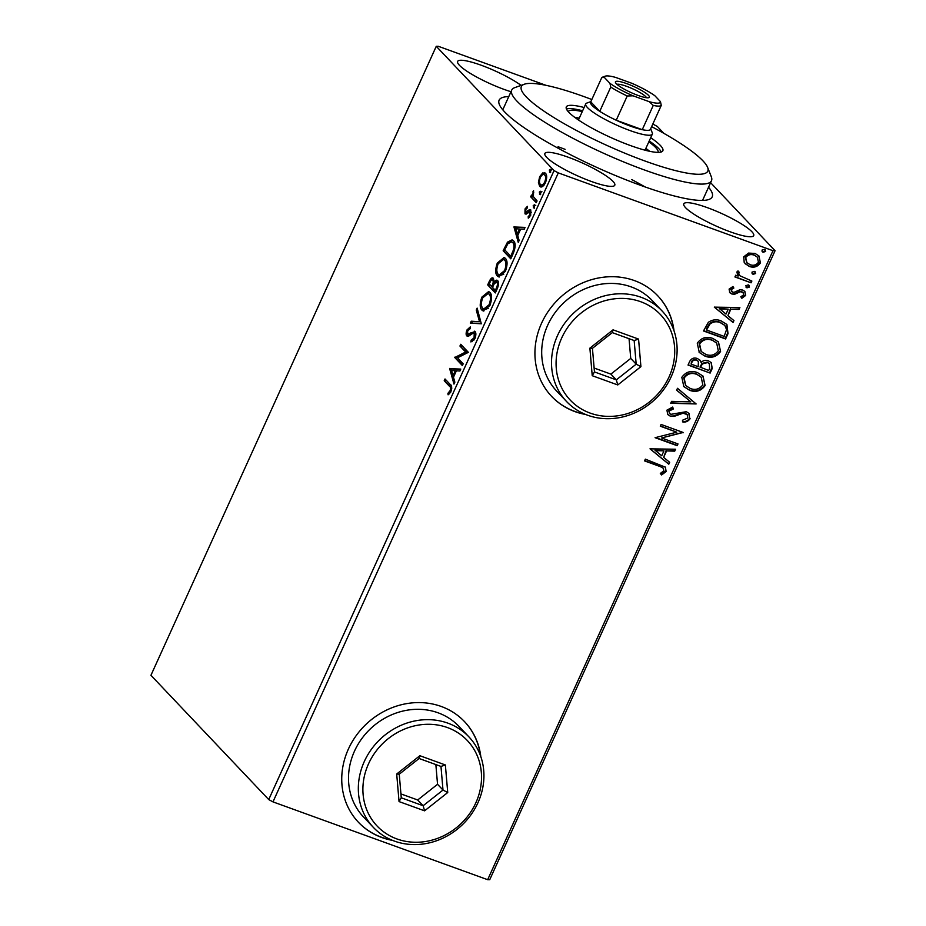 <?xml version="1.0" encoding="UTF-8"?>
<svg xmlns="http://www.w3.org/2000/svg" width="926" height="926" viewBox="0 0 926 926"><rect width="100%" height="100%" fill="white"/><g stroke="black" fill="none" stroke-linecap="round" stroke-linejoin="round"><path stroke-width="1.39" d="M708.552 187.202A116.989 20.881 -155.6 0 1 708.876 199.484A116.989 20.881 -155.6 0 1 640.56 185.327A116.989 20.881 -155.6 0 1 499.322 104.43A116.989 20.881 -155.6 0 1 508.779 96.582M591.818 99.522A102.369 18.265 24.4 0 0 524.266 84.243A102.369 18.265 24.4 0 0 521.211 86.928A102.369 18.265 24.4 0 0 609.042 146.389A102.369 18.265 24.4 0 0 707.939 170.766A102.369 18.265 24.4 0 0 707.626 167.421L711.295 176.727A109.685 19.573 -155.6 0 1 711.643 180.315A109.685 19.573 -155.6 0 1 711.492 180.709A109.685 19.573 -155.6 0 1 604.597 153.716A109.685 19.573 -155.6 0 1 511.569 90.482A109.685 19.573 -155.6 0 1 511.719 90.088L502.806 109.743A109.685 19.573 24.4 0 0 502.783 109.812M480.825 756.658A73.119 65.885 136.5 0 0 464.597 721.701A73.119 65.885 136.5 0 0 441.251 706.469A73.119 65.885 136.5 0 0 356.047 735.823A73.119 65.885 136.5 0 0 358.455 822.288A73.119 65.885 136.5 0 0 381.801 837.509A73.119 65.885 136.5 0 0 392.485 840.368M358.339 822.172A73.119 65.885 136.5 0 0 381.593 837.278A73.119 65.885 136.5 0 0 391.663 840.021M674.012 330.779A73.119 65.885 136.5 0 0 657.784 295.822A73.119 65.885 136.5 0 0 634.437 280.59A73.119 65.885 136.5 0 0 549.234 309.944A73.119 65.885 136.5 0 0 551.641 396.409A73.119 65.885 136.5 0 0 574.988 411.63A73.119 65.885 136.5 0 0 585.683 414.489M551.537 396.293A73.119 65.885 136.5 0 0 574.78 411.399A73.119 65.885 136.5 0 0 584.85 414.142M568.367 157.27A38.383 6.852 24.4 0 0 544.87 153.496A38.383 6.852 24.4 0 0 591.274 181.438A38.383 6.852 24.4 0 0 614.783 185.212A38.383 6.852 24.4 0 0 568.367 157.27M707.29 207.632A38.383 6.852 24.4 0 0 683.782 203.859A38.383 6.852 24.4 0 0 730.197 231.801A38.383 6.852 24.4 0 0 753.706 235.574A38.383 6.852 24.4 0 0 707.29 207.632M521.095 85.377A38.383 6.852 24.4 0 0 481.126 65.214A38.383 6.852 24.4 0 0 457.618 61.44A38.383 6.852 24.4 0 0 504.033 89.382A38.383 6.852 24.4 0 0 510.99 91.709M538.423 182.434L539.661 176.704L542.729 172.919L545.495 173.301C547.092 174.921 547.069 178.093 545.426 182.792C543.122 186.809 541.189 187.955 539.626 186.242L538.423 182.434L539.638 182.873M544.604 172.699L545.495 173.301M540.506 186.832L539.626 186.242L540.888 186.693L539.684 182.897M536.258 202.69L530.679 196.798L531.489 195.039L532.3 195.907L533.573 190.721L533.399 196.648L537.057 200.919L536.258 202.69M525.042 208.917L527.38 206.359L527.392 207.899L525.771 209.531L525.748 212.031L529.626 209.577L530.748 209.913L530.667 215.33L528.271 218.166L528.214 216.603L529.892 214.809L529.973 211.707L526.095 214.161L524.984 213.825L525.042 208.917L525.922 209.241M525.748 212.031L527.716 212.598L530.887 210.04M530.841 210.017L529.626 209.577L530.748 209.913M531.408 212.401L529.255 211.556M513.212 253.516L510.793 258.84L503.154 250.784L507.483 242.149L512.101 239.857L513.467 240.806C515.794 242.867 515.701 247.103 513.212 253.516M495.317 292.94L487.689 284.895L489.16 281.643C490.803 278.217 492.227 277.117 493.442 278.356L494.09 282.222C495.584 280.196 496.787 279.675 497.69 280.659C498.94 282.013 498.836 284.583 497.401 288.356L495.317 292.94M492.863 277.962L493.442 278.356L491.509 280.022M481.312 323.811L470.35 323.116L471.218 321.195L479.541 321.727L476.277 310.036L477.145 308.115L481.312 323.811M463.174 363.802L462.375 365.562L454.747 357.505L465.639 352.054L459.944 346.046L460.743 344.275L468.382 352.331L457.502 357.806L463.174 363.802M449.284 386.096L444.214 380.736L445.012 378.965L450.163 384.406C451.865 385.17 452.131 387.508 450.939 391.432L448.091 394.823L447.906 393.319L450.14 390.622C450.754 388.052 450.464 386.547 449.284 386.096L450.545 386.547L444.214 380.736M268.725 799.578L150.938 675.297L436.262 46.312L554.049 170.592L558.297 172.884L272.973 801.881L268.725 799.578L554.049 170.592M449.677 368.675L460.778 369.092L459.909 371.013L456.391 370.782L453.474 377.229L454.851 382.16L453.971 384.082L449.677 368.675L451.078 368.849L449.805 368.386M474.911 338.569L470.906 341.96L471.172 340.12L474.077 337.874L474.239 333.302L473.221 333.082L468.44 336.277L466.866 335.953C465.859 334.946 465.882 332.943 466.947 329.98L470.246 326.913L470.084 328.788L467.711 330.825L467.63 334.159L475.05 331.543C476.172 332.781 476.126 335.131 474.911 338.569M475.86 334.413L473.221 333.082M468.44 336.277L466.866 335.953L468.024 336.381M467.63 334.159L470.362 334.587L472.11 333.21L470.848 332.758M474.494 331.172L475.05 331.543L472.11 333.21M481.937 310.117C479.703 307.953 479.668 303.624 481.844 297.142L488.627 291.574L489.9 292.442C492.134 294.63 492.134 298.971 489.923 305.476L483.164 310.962L481.937 310.117L483.198 310.58L481.485 305.592M497.401 276.017C495.167 273.853 495.132 269.524 497.308 263.042L504.103 257.463L505.365 258.342C507.598 260.53 507.61 264.871 505.399 271.364L498.639 276.862L497.401 276.017L498.663 276.48L496.961 271.492M513.953 226.974L525.065 227.379L524.185 229.301L520.678 229.081L517.75 235.517L519.127 240.459L518.259 242.381L513.953 226.974L515.354 227.136L514.092 226.673M533.584 207.852L533.226 205.56L534.522 204.762L534.499 206.903L533.388 207.841M539.719 194.321L539.36 192.041L540.657 191.242L540.634 193.384L539.522 194.31M549.72 172.271L549.361 169.99L550.657 169.192L550.634 171.333L549.523 172.259M652.818 124.049L657.275 126.422L663.849 133.344M710.601 182.677L775.062 250.703L489.738 879.688L487.666 879.7L272.973 801.881M744.226 262.59L743.705 256.861L748.521 253.076L755.049 253.446L758.926 255.912L760.431 262.926C757.491 266.931 753.741 268.089 749.18 266.387L744.226 262.59M751.067 282.812L734.92 276.967L735.719 275.196L738.103 276.064L736.83 272.024L737.987 270.89L739.33 272.348L738.682 273.031L739.446 275.554L751.877 281.053L751.067 282.812L735.036 276.7M729.098 289.086L732.941 286.516L733.855 288.044L731.123 289.688L732.524 292.188L734.179 292.292L739.932 289.722L742.687 290.046L744.886 291.447L745.662 295.463L741.83 298.299L740.8 296.748L743.59 294.943L743.103 292.558L740.244 291.702L734.549 294.318L731.806 293.982L729.769 292.697L729.098 289.086M731.366 291.331L732.524 292.188M728.021 333.638L725.602 338.974L703.494 330.964L708.344 322.317C712.522 319.505 716.817 319.042 721.227 320.952L726.91 324.494L728.021 333.638L727.581 333.186L725.162 338.511L725.602 338.974M710.126 373.074L688.03 365.064L689.5 361.823C691.247 358.397 693.875 357.297 697.371 358.524L699.917 360.133L701.098 362.379C703.332 360.353 705.762 359.832 708.39 360.804L711.261 362.622L712.21 368.49L710.126 373.074L688.145 364.809M696.132 403.944L670.69 403.285L671.558 401.363L690.854 401.861L676.617 390.205L677.496 388.295L696.132 403.944L670.887 402.845M677.994 443.924L677.184 445.695L655.087 437.685L676.767 432.187L660.284 426.215L661.095 424.455L683.191 432.465L661.546 437.975L677.994 443.924M659.254 466.241L644.554 460.905L645.353 459.146L665.435 467.213L666.118 471.554L661.604 474.957L660.307 473.452L663.838 470.755L663.282 468.232L658.814 465.778L644.67 460.65M487.666 879.7L772.99 250.703L558.297 172.884M650.017 448.855L675.586 449.226L674.718 451.147L666.57 450.927L663.641 457.375L669.66 462.294L668.792 464.215L650.017 448.855M690.101 418.691C688.365 421.18 685.981 422.314 682.925 422.094L682.462 420.254L687.775 417.996L687.173 414.535L683.052 413.227L673.989 416.434L670.216 416.121L667.762 414.57L666.917 410.149L672.67 407.081L673.399 408.956L669.174 410.994L669.637 413.517L670.922 414.327L686.316 411.688L688.956 413.366L689.662 418.239C687.925 420.717 685.541 421.851 682.497 421.643M689.569 390.274L683.816 386.582L681.814 377.322C685.923 371.743 691.143 370.168 697.475 372.599L703.019 376.083L705.103 385.598C701.005 391.073 695.831 392.636 689.569 390.274L683.62 386.362M705.045 356.174L699.292 352.482L697.278 343.21C701.399 337.643 706.619 336.069 712.939 338.488L718.483 341.983L720.578 351.498C716.481 356.973 711.295 358.536 705.045 356.174L699.084 352.262M714.305 307.143L739.874 307.513L738.994 309.434L730.845 309.226L727.929 315.662L733.936 320.593L733.068 322.503L714.305 307.143M748.903 285.208L749.053 286.574L746.541 287.373L746.981 287.836L745.8 285.706L748.312 284.895L749.493 287.037L746.981 287.836L746.136 287.315M748.312 284.895L749.122 285.405M755.037 271.677L755.188 273.054L752.676 273.853L753.116 274.316L751.935 272.175L754.447 271.376L755.628 273.517L753.116 274.316L752.271 273.783M754.447 271.376L755.257 271.885M765.038 249.626L765.189 251.004L762.677 251.803L763.117 252.266L761.948 250.124L764.448 249.326L765.628 251.467L763.117 252.266L762.283 251.745M764.448 249.326L765.258 249.835M436.262 46.312L438.334 46.3L546.027 85.331M772.99 250.703L775.062 250.703M702.545 200.433A109.685 19.573 24.4 0 0 702.568 200.363L711.492 180.709M645.098 186.948A109.685 19.573 24.4 0 0 631.717 179.563M565.126 149.352A109.685 19.573 24.4 0 0 558.089 146.736M673.711 329.934A73.119 65.885 136.5 0 0 657.68 295.707M480.525 755.813A73.119 65.885 136.5 0 0 464.493 721.585M665.204 466.993L666.118 471.554M665.678 471.091L661.164 474.506M663.062 468.012L658.814 465.778M674.95 449.203L674.718 451.147M674.278 450.684L666.57 450.927M666.13 450.476L663.641 457.375M669.185 461.912L668.792 464.215M668.352 463.752L650.052 448.774M663.954 450.858L654.983 450.186L661.72 455.8L663.954 450.858L655.411 450.649M677.438 443.728L677.184 445.695M676.756 445.232L655.203 437.419M660.412 425.96L676.767 432.187M682.636 432.257L683.006 432.859M682.578 432.407L661.546 437.975M686.93 414.304L685.483 413.436M685.043 412.973L683.052 413.227M682.612 412.764L673.549 415.971L673.989 416.434M673.549 415.971L670.216 416.121M669.776 415.658L667.553 414.339M672.426 407.116L673.399 408.956M672.959 408.493L668.734 410.542L669.174 410.994M668.734 410.542L669.429 413.274M688.736 413.146L689.662 418.239M676.651 390.135L690.854 401.861M702.788 375.863L705.103 385.598M704.674 385.147C700.565 390.622 695.391 392.173 689.141 389.811M701.005 377.009L696.225 373.896C691.213 371.986 687.034 373.213 683.677 377.6L685.576 385.39M696.665 374.359C691.653 372.437 687.462 373.676 684.117 378.063L685.796 385.621L690.368 388.503C695.357 390.413 699.5 389.186 702.811 384.834L701.225 377.241L696.225 373.896M699.686 359.901L701.098 362.379M711.029 362.39L712.21 368.49M711.77 368.027L709.698 372.611M709.131 363.49L707.151 362.112L701.954 363.443L700.01 367.055L708.668 370.493L709.582 368.479L709.362 363.721L707.591 362.564L702.383 363.906L700.45 367.506M698.181 361.233L696.178 359.844C694.095 359.091 692.532 359.763 691.49 361.834L691.097 364.126L698.181 366.684L698.412 361.453L696.618 360.307C694.535 359.554 692.972 360.214 691.93 362.298L691.097 364.126M718.263 341.752L720.578 351.498M720.139 351.035C716.041 356.51 710.867 358.073 704.605 355.711M716.481 342.909L711.7 339.796C706.688 337.874 702.498 339.113 699.142 343.5L701.051 351.278M712.14 340.259C707.117 338.337 702.938 339.576 699.581 343.951L701.26 351.521L705.832 354.403C710.821 356.313 714.976 355.086 718.287 350.734L716.689 343.129L711.7 339.796M725.162 338.511L703.621 330.698M726.678 324.262L727.581 333.186M724.618 325.2L719.988 322.26C716.377 320.685 712.904 321.114 709.582 323.544L706.654 328.394L706.561 330.015L724.132 336.381L726.574 329.563L724.838 325.42L720.428 322.723C716.805 321.137 713.344 321.577 710.01 324.007L706.561 330.015M739.237 307.501L738.994 309.434M738.566 308.971L730.845 309.226M730.406 308.763L727.929 315.662M733.473 320.199L733.068 322.503M732.628 322.051L714.34 307.073M728.241 309.157L719.259 308.474L725.996 314.088L728.241 309.157L719.699 308.937M732.802 286.551L733.855 288.044M733.415 287.592L730.695 289.236L731.123 289.688M730.695 289.236L732.096 291.725M744.643 291.204L745.662 295.463M745.233 295L741.402 297.836M742.872 292.338L741.969 291.84M741.541 291.377L740.244 291.702M739.805 291.239L737.293 292.523L737.721 292.975M737.293 292.523L734.11 293.855L734.549 294.318M734.11 293.855L731.806 293.982M731.366 293.519L729.572 292.466M746.541 287.373L745.939 287.06M737.987 270.89L739.33 272.348M738.89 271.885L738.682 273.031M738.242 272.58L739.249 275.335M751.322 280.856L750.639 282.361M752.676 273.853L752.074 273.54M758.707 255.692L760.431 262.926M759.991 262.463C757.051 266.48 753.301 267.626 748.74 265.924L749.18 266.387M748.74 265.924L745.013 263.644M757.132 256.965L753.822 254.754C750.43 253.435 747.571 254.233 745.256 257.127L746.703 262.452M754.262 255.217C750.859 253.898 748.011 254.685 745.696 257.59L746.912 262.695L749.991 264.628C753.37 265.947 756.195 265.137 758.44 262.208L757.352 257.196L753.822 254.754M762.677 251.803L762.086 251.49M445.475 381.188L446.008 380.019M449.191 393.944L447.906 393.319M449.168 393.77L450.777 392.115M450.615 392.057L449.515 391.663M451.124 390.98L450.14 390.622M451.772 388.388L450.545 386.547M451.078 368.849L460.616 369.462M454.678 382.542L450.939 369.138M455.268 370.713L451.587 370.481L453.034 375.643L455.268 370.713L456.263 371.071M454.018 376.002L453.034 375.643M462.641 364.971L454.747 357.505M456.009 357.968L454.909 357.135M456.171 357.598L466.901 352.505L465.639 352.054M466.901 352.505L459.944 346.046M461.206 346.498L461.738 345.329M472.283 341.613L472.434 340.571L471.172 340.12M472.434 340.571L474.205 339.865M475.061 338.221L474.077 337.874M475.501 333.754L474.482 333.545M468.093 336.37L467.387 333.777M467.966 330.35L466.947 329.98M468.764 329.401L470.153 327.966M468.892 334.61L470.362 334.587M471.774 323.197L472.48 321.646L471.218 321.195M472.48 321.646L479.541 321.727M480.802 322.179L477.538 310.499L476.277 310.036M482.84 297.501L481.844 297.142M484.645 294.862L489.252 291.887M483.8 311.101L483.198 310.58M491.567 297.223L490.363 294.665L488.095 293.519L482.654 297.894C480.907 303.126 480.93 306.61 482.735 308.358L483.731 309.041L489.113 304.712C490.919 299.445 490.907 295.95 489.102 294.202L488.095 293.519M483.731 309.041L484.993 309.492L488.315 308.3M490.363 294.665L489.102 294.202M490.109 305.059L489.113 304.712M495.584 292.35L487.689 284.895M488.951 285.347L489.484 284.178M495.178 282.615L494.09 282.222M495.653 282.28L497.702 280.671M498.153 282.881L496.498 282.164L494.264 283.761L492.493 287.361L495.341 290.359L496.255 288.333C497.54 285.544 497.748 283.576 496.892 282.43L498.558 283.669M493.917 280.601L492.655 280.138C491.938 279.386 491.081 280.046 490.097 282.129L489.264 283.958L491.718 286.539L492.123 285.636C493.326 282.997 493.512 281.168 492.655 280.138L494.206 281.029M494.287 283.726L494.461 282.361M493.118 285.995L492.123 285.636M492.713 286.898L491.718 286.539M497.25 288.704L496.255 288.333M496.336 290.718L495.341 290.359M498.304 263.401L497.308 263.042M500.109 260.75L504.728 257.787M499.276 277.001L498.663 276.48M507.031 263.123L505.827 260.565L503.57 259.419L498.13 263.783C496.382 269.026 496.405 272.51 498.2 274.246L499.195 274.929L504.589 270.6C506.383 265.345 506.383 261.85 504.566 260.102L503.57 259.419M499.195 274.929L500.457 275.392L503.779 274.189M505.827 260.565L504.566 260.102M505.573 270.959L504.589 270.6M511.059 258.25L503.154 250.784M504.415 251.247L504.948 250.066M508.548 242.89L507.483 242.149M508.744 242.6L512.703 240.158M515.18 245.749L513.93 243.029L511.592 241.813L507.784 243.839L504.739 249.846L510.805 256.247L513.617 249.43C514.277 245.888 513.965 243.607 512.668 242.566L511.592 241.813M511.8 256.618L510.805 256.247M513.93 243.029L512.668 242.566M514.625 249.8L513.617 249.43M515.354 227.136L524.892 227.75M518.965 240.829L515.226 227.426M519.544 229.011L515.863 228.768L517.31 233.942L519.544 229.011L520.539 229.37M518.305 234.301L517.31 233.942M527.021 212.494L527.716 212.598L527.021 212.494M529.475 217.228L528.214 216.603M530.76 215.121L529.892 214.809M531.235 212.158L530.517 212.019L531.235 212.158M526.13 214.149L525.644 211.88M534.452 208.165L534.487 206.023L533.226 205.56M534.487 206.023L535.784 205.225M536.536 202.099L530.679 196.798M531.952 197.261L532.519 195.988M533.237 196.243L532.3 195.907M533.77 192.226L532.774 191.867M540.587 194.645L540.622 192.504L539.36 192.041M540.622 192.504L541.918 191.705M540.541 177.016L539.661 176.704M542.161 175.014L543.99 173.382L542.729 172.919M543.99 173.382L545.206 173.046M546.664 176.854L544.696 175.072C543.55 173.752 542.092 174.528 540.344 177.433C539.175 180.952 539.21 183.302 540.425 184.482L542.358 185.397L544.118 185.061M545.958 175.523L544.696 175.072C545.912 176.229 545.935 178.568 544.743 182.075L545.611 182.387M540.425 184.482C541.571 185.802 543.006 185.003 544.743 182.075M550.588 172.595L550.623 170.453L549.361 169.99M550.623 170.453L551.919 169.655M707.626 167.421A102.369 18.265 24.4 0 0 651.638 126.654M511.719 90.088A109.685 19.573 -155.6 0 1 514.844 87.611L524.266 84.243M648.825 141.84A49.356 8.809 -155.6 0 1 658.108 152.339A49.356 8.809 -155.6 0 1 658.097 152.385M584.109 107.509A53.013 9.457 24.4 0 0 566.295 106.953A53.013 9.457 24.4 0 0 566.226 107.138A53.013 9.457 24.4 0 0 611.195 137.696A53.013 9.457 24.4 0 0 662.854 150.753A53.013 9.457 24.4 0 0 662.923 150.556A53.013 9.457 24.4 0 0 650.7 137.708M661.233 151.991A53.013 9.457 24.4 0 0 649.219 140.983M582.628 110.784A53.013 9.457 24.4 0 0 566.434 108.99M568.205 111.606A49.356 8.809 -155.6 0 1 582.246 111.629M649.658 151.297A49.356 8.809 24.4 0 0 645.862 148.391M579.271 118.181A49.356 8.809 24.4 0 0 574.583 117.232M637.968 95.401A18.647 3.322 -155.6 0 1 615.466 82.507A18.647 3.322 -155.6 0 1 626.844 83.664A18.647 3.322 -155.6 0 1 644.033 91.94A18.647 3.322 -155.6 0 1 648.86 97.658A18.647 3.322 -155.6 0 1 637.968 95.401M646.487 97.728A16.448 2.94 24.4 0 0 626.613 86.326A16.448 2.94 24.4 0 0 616.982 84.347M633.048 95.806L627.226 95.991A32.908 5.869 -155.6 0 1 610.755 87.09L599.759 111.328A32.908 5.869 24.4 0 1 590.765 101.848L599.759 111.328A32.908 5.869 24.4 0 0 616.23 120.23A32.908 5.869 24.4 0 0 630.34 126.098A32.908 5.869 24.4 0 0 642.262 129.675A32.908 5.869 24.4 0 0 650.272 129.64L661.268 105.402A32.908 5.869 -155.6 0 1 653.258 105.425L649.219 101.675A30.708 5.475 24.4 0 0 660.458 101.64L654.879 95.748A30.708 5.475 24.4 0 0 631.775 83.259L615.605 77.402A30.708 5.475 24.4 0 0 605.315 76.152A30.708 5.475 24.4 0 0 604.354 77.437L609.945 83.328A30.708 5.475 24.4 0 0 633.048 95.806L649.219 101.675M650.677 128.76L652.263 132.8A36.565 6.528 -155.6 0 1 652.332 134.12A36.565 6.528 -155.6 0 1 629.946 130.531A36.565 6.528 -155.6 0 1 585.741 103.92A36.565 6.528 -155.6 0 1 586.783 103.087L590.869 101.628M627.226 95.991L616.23 120.23L642.262 129.675L653.258 105.425M660.458 101.64L661.268 105.402M610.755 87.09L609.945 83.328M604.354 77.437L601.761 77.599A32.908 5.869 -155.6 0 1 602.49 77.159L605.315 76.152M590.765 101.848L601.761 77.599M590.14 413.089A62.146 56 136.5 0 0 669.081 376.847A62.146 56 136.5 0 0 640.665 301.702A62.146 56 136.5 0 0 561.723 337.932A62.146 56 136.5 0 0 590.14 413.089M641.058 297.269A65.804 59.299 -43.5 0 1 662.078 310.974A65.804 59.299 -43.5 0 1 664.243 388.793A65.804 59.299 -43.5 0 1 587.559 415.207A65.804 59.299 -43.5 0 1 566.55 401.502A65.804 59.299 -43.5 0 1 564.385 323.695A65.804 59.299 -43.5 0 1 641.058 297.269M662.078 310.974L652.263 300.614A65.804 59.299 136.5 0 0 631.243 286.91A65.804 59.299 136.5 0 0 554.57 313.335A65.804 59.299 136.5 0 0 556.734 391.154L566.55 401.502M613.047 329.83L638.57 339.09L640.919 366.638L617.758 384.95L592.235 375.701L589.885 348.141L613.047 329.83L612.294 332.619L592.432 348.315L594.457 371.928L616.334 379.857L636.185 364.173L634.16 340.548L612.294 332.619M594.122 368.039L610.882 374.104L616.334 379.857L617.758 384.95M610.882 374.104L630.733 358.42L636.185 364.173L640.919 366.638M630.733 358.42L629.043 338.696M589.885 348.141L592.432 348.315M594.457 371.928L592.235 375.701M638.57 339.09L634.16 340.548M396.953 838.968A62.146 56 136.5 0 0 475.883 802.726A62.146 56 136.5 0 0 447.478 727.581A62.146 56 136.5 0 0 368.536 763.811A62.146 56 136.5 0 0 396.953 838.968M447.871 723.148A65.804 59.299 -43.5 0 1 468.892 736.853A65.804 59.299 -43.5 0 1 471.056 814.672A65.804 59.299 -43.5 0 1 394.372 841.086A65.804 59.299 -43.5 0 1 373.363 827.381A65.804 59.299 -43.5 0 1 371.199 749.574A65.804 59.299 -43.5 0 1 447.871 723.148M468.892 736.853L459.076 726.493A65.804 59.299 136.5 0 0 438.056 712.8A65.804 59.299 136.5 0 0 361.383 739.214A65.804 59.299 136.5 0 0 363.548 817.033L373.363 827.381M419.86 755.709L445.371 764.969L447.733 792.517L424.571 810.829L399.048 801.58L396.698 774.02L419.86 755.709L419.108 758.498L399.245 774.194L401.271 797.807L423.147 805.736L442.998 790.052L440.973 766.427L419.108 758.498M400.935 793.918L417.695 799.983L423.147 805.736L424.571 810.829M417.695 799.983L437.547 784.299L442.998 790.052L447.733 792.517M437.547 784.299L435.857 764.575M396.698 774.02L399.245 774.194M401.271 797.807L399.048 801.58M445.371 764.969L440.973 766.427M490.155 282.013L489.16 281.643M505.735 247.67L504.728 247.311M512.657 254.719L511.673 254.349M529.093 211.441L527.832 210.989M473.915 333.082L475.177 333.534M467.977 334.39L469.239 334.853M525.968 212.17L527.23 212.633M529.73 211.533L530.992 211.996M652.332 134.12L645.04 150.186M585.741 103.92L578.449 119.986"/></g></svg>
